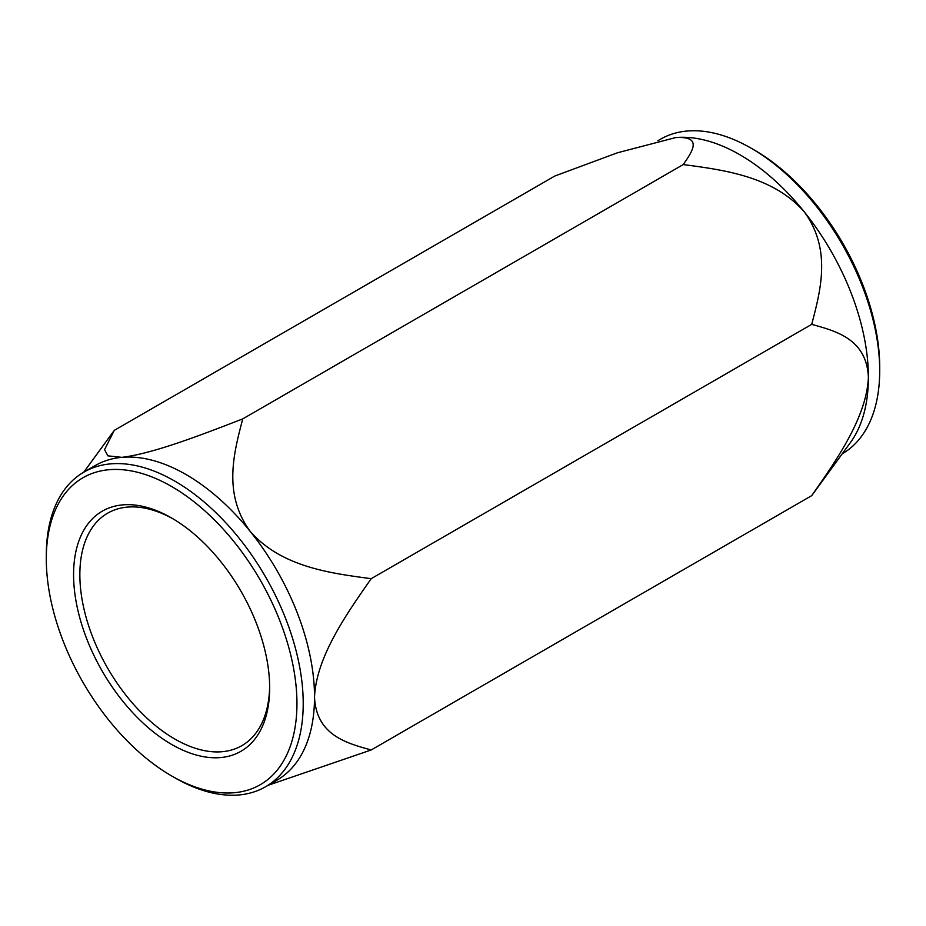 <?xml version="1.0" encoding="UTF-8"?>
<svg xmlns="http://www.w3.org/2000/svg" width="926" height="926" viewBox="0 0 926 926"><rect width="100%" height="100%" fill="white"/><g stroke="black" fill="none" stroke-linecap="round" stroke-linejoin="round"><path stroke-width="1.39" d="M812.762 494.218L811.708 495.641C836.294 460.511 866.736 417.221 868.391 377.276A181.67 104.881 60 0 1 850.45 442.524L812.762 494.218M674.452 137.696L674.429 137.696A181.67 104.881 60 0 1 674.452 137.696A181.67 104.881 60 0 1 675.714 137.569L617.515 152.767L554.79 176.033L114.292 430.358L104.545 449.654L107.891 455.847L121.827 457.351C153.091 453.659 202.018 434.641 242.751 418.888C233.861 452.837 222.68 493.847 250.286 531.512C281.55 567.036 330.466 573.24 371.21 578.681C346.567 613.961 316.345 656.719 314.516 697.058C316.229 735.024 346.428 743.184 371.21 749.967L268.1 785.294M868.391 377.276C866.597 339.032 836.259 331.161 811.708 324.366C820.586 290.405 831.779 249.407 804.173 211.73A181.67 104.881 60 0 1 868.391 377.276M683.249 164.562C692.139 151.714 703.32 135.995 675.714 137.569A181.67 104.881 60 0 1 739.943 154.781A181.67 104.881 60 0 1 804.173 211.73C772.909 176.206 723.982 170.002 683.249 164.562L242.751 418.888M657.9 140.706L660.412 139.259A181.67 104.881 60 0 1 751.241 148.253L751.241 148.253A181.67 104.881 60 0 1 879.7 370.747A181.67 104.881 60 0 1 842.209 453.833M754.377 150.07L751.241 148.253L754.377 150.058A177.236 102.323 60 0 1 754.377 150.07A177.236 102.323 60 0 1 879.7 367.124L879.7 370.747M811.708 324.366L371.21 578.681M811.708 495.641L371.21 749.967M269.651 685.992A134.212 77.495 60 0 1 241.86 745.65A134.212 77.495 60 0 1 107.647 668.155A134.212 77.495 60 0 1 107.647 513.178A134.212 77.495 60 0 1 173.208 518.954M171.623 518.016L171.623 518.016A138.645 80.053 60 0 1 269.663 687.821A138.645 80.053 60 0 1 171.623 744.435A138.645 80.053 60 0 1 73.582 574.629A138.645 80.053 60 0 1 171.623 518.016M171.623 486.509A177.236 102.323 60 0 1 296.945 703.586A177.236 102.323 60 0 1 171.623 775.93A177.236 102.323 60 0 1 46.3 558.876A177.236 102.323 60 0 1 171.623 486.509M46.3 558.876L46.3 555.253A181.67 104.881 60 0 1 83.93 472.086A181.67 104.881 60 0 1 174.759 481.092A181.67 104.881 60 0 1 293.438 641.174A181.67 104.881 60 0 1 265.588 786.741A181.67 104.881 60 0 1 174.759 777.747L171.623 775.93M83.93 472.086L95.228 465.558A181.67 104.881 60 0 1 121.827 457.351A181.67 104.881 60 0 1 186.057 474.563A181.67 104.881 60 0 1 250.286 531.512A181.67 104.881 60 0 1 314.516 697.058A181.67 104.881 60 0 1 276.897 780.213L265.588 786.741M83.791 472.167L113.238 431.782"/></g></svg>
